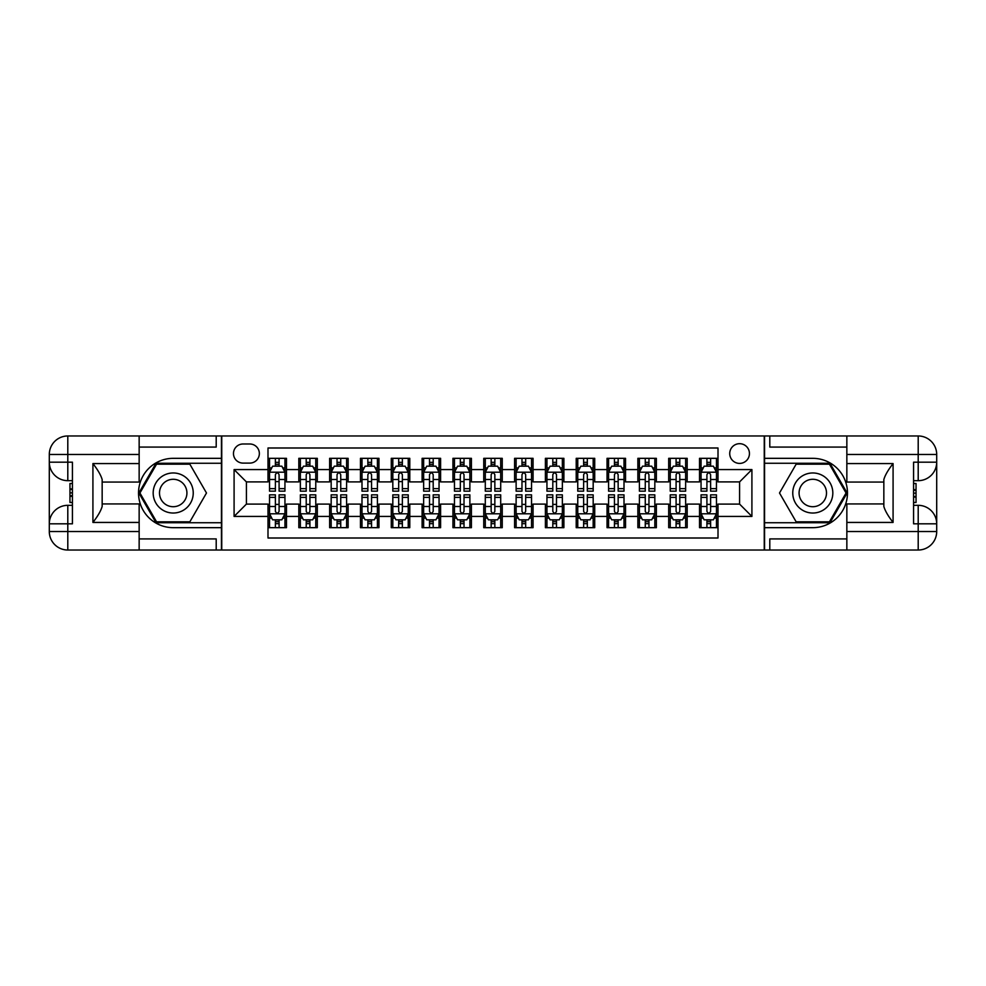 <?xml version="1.0" encoding="UTF-8"?>
<svg xmlns="http://www.w3.org/2000/svg" width="986" height="986" viewBox="0 0 986 986"><rect width="100%" height="100%" fill="white"/><g stroke="black" fill="none" stroke-linecap="round" stroke-linejoin="round"><path stroke-width="1.48" d="M739.586 443.688A9.86 9.86 0 0 0 729.726 453.548A9.86 9.86 0 0 0 739.586 463.408A9.86 9.86 0 0 0 749.446 453.548A9.86 9.86 0 0 0 739.586 443.688M139.149 538.923L216.205 538.923L216.205 550.028L846.851 550.028L846.851 531.528L918.2 531.528L918.2 523.825L913.578 523.825L913.578 462.175L918.2 462.175L918.2 454.472L846.851 454.472L846.851 463.568L893.082 463.568L893.082 522.432C888.152 516.109 885.071 510.76 883.838 506.422L883.838 479.578C885.071 475.24 888.152 469.891 893.082 463.568M718.005 458.33L699.518 458.33L699.518 469.57L687.18 469.57L687.18 481.907L699.518 481.907L699.518 469.57M687.18 469.57L687.18 458.33L668.693 458.33L668.693 469.57L656.368 469.57L656.368 481.907L668.693 481.907L668.693 469.57M656.368 469.57L656.368 458.33L637.868 458.33L637.868 469.57L625.543 469.57L625.543 481.907L637.868 481.907L637.868 469.57M625.543 469.57L625.543 458.33L607.043 458.33L607.043 469.57L594.718 469.57L594.718 481.907L607.043 481.907L607.043 469.57M594.718 469.57L594.718 458.33L576.218 458.33L576.218 469.57L563.893 469.57L563.893 481.907L576.218 481.907L576.218 469.57M563.893 469.57L563.893 458.33L545.394 458.33L545.394 469.57L533.069 469.57L533.069 481.907L545.394 481.907L545.394 469.57M533.069 469.57L533.069 458.33L514.581 458.33L514.581 469.57L502.244 469.57L502.244 481.907L514.581 481.907L514.581 469.57M502.244 469.57L502.244 458.33L483.756 458.33L483.756 469.57L471.419 469.57L471.419 481.907L483.756 481.907L483.756 469.57M471.419 469.57L471.419 458.33L452.931 458.33L452.931 469.57L440.606 469.57L440.606 481.907L452.931 481.907L452.931 469.57M440.606 469.57L440.606 458.33L422.107 458.33L422.107 469.57L409.782 469.57L409.782 481.907L422.107 481.907L422.107 469.57M409.782 469.57L409.782 458.33L391.282 458.33L391.282 469.57L378.957 469.57L378.957 481.907L391.282 481.907L391.282 469.57M378.957 469.57L378.957 458.33L360.457 458.33L360.457 469.57L348.132 469.57L348.132 481.907L360.457 481.907L360.457 469.57M348.132 469.57L348.132 458.33L329.632 458.33L329.632 469.57L317.307 469.57L317.307 481.907L329.632 481.907L329.632 469.57M317.307 469.57L317.307 458.33L298.82 458.33L298.82 481.907L286.482 481.907L286.482 458.33L267.995 458.33M267.995 527.67L286.482 527.67L286.482 504.092L298.82 504.092L298.82 527.67L317.307 527.67L317.307 504.092L329.632 504.092L329.632 516.43L317.307 516.43M329.632 516.43L329.632 527.67L348.132 527.67L348.132 504.092L360.457 504.092L360.457 516.43L348.132 516.43M360.457 516.43L360.457 527.67L378.957 527.67L378.957 504.092L391.282 504.092L391.282 516.43L378.957 516.43M391.282 516.43L391.282 527.67L409.782 527.67L409.782 504.092L422.107 504.092L422.107 516.43L409.782 516.43M422.107 516.43L422.107 527.67L440.606 527.67L440.606 504.092L452.931 504.092L452.931 516.43L440.606 516.43M452.931 516.43L452.931 527.67L471.419 527.67L471.419 504.092L483.756 504.092L483.756 516.43L471.419 516.43M483.756 516.43L483.756 527.67L502.244 527.67L502.244 504.092L514.581 504.092L514.581 516.43L502.244 516.43M514.581 516.43L514.581 527.67L533.069 527.67L533.069 504.092L545.394 504.092L545.394 516.43L533.069 516.43M545.394 516.43L545.394 527.67L563.893 527.67L563.893 504.092L576.218 504.092L576.218 516.43L563.893 516.43M576.218 516.43L576.218 527.67L594.718 527.67L594.718 504.092L607.043 504.092L607.043 516.43L594.718 516.43M607.043 516.43L607.043 527.67L625.543 527.67L625.543 504.092L637.868 504.092L637.868 516.43L625.543 516.43M637.868 516.43L637.868 527.67L656.368 527.67L656.368 504.092L668.693 504.092L668.693 516.43L656.368 516.43M668.693 516.43L668.693 527.67L687.18 527.67L687.18 504.092L699.518 504.092L699.518 516.43L687.18 516.43M243.024 463.1L249.803 463.1A9.552 9.552 0 0 0 259.355 453.548A9.552 9.552 0 0 0 249.803 443.996L243.024 443.996A9.552 9.552 0 0 0 233.472 453.548A9.552 9.552 0 0 0 243.024 463.1M846.851 447.077L769.795 447.077L769.795 435.972L764.249 435.972L764.249 550.028M764.249 435.972L139.149 435.972L139.149 454.472L67.8 454.472L67.8 462.175L72.422 462.175L72.422 523.825L67.8 523.825L67.8 531.528L139.149 531.528L139.149 522.432L92.918 522.432L92.918 463.568C97.848 469.891 100.929 475.24 102.162 479.578L102.162 506.422C100.929 510.76 97.848 516.109 92.918 522.432M221.751 550.028L221.751 435.972M718.005 469.57L718.005 448.001L267.995 448.001L267.995 481.907L246.414 481.907L246.414 504.092L267.995 504.092L267.995 537.999L718.005 537.999L718.005 504.092L739.586 504.092L739.586 481.907L718.005 481.907L718.005 469.57L751.911 469.57L751.911 516.43L718.005 516.43M267.995 516.43L234.089 516.43L234.089 469.57L267.995 469.57M699.518 516.43L699.518 527.67L718.005 527.67M267.995 466.033L269.535 466.033M275.39 466.033L279.087 466.033M284.942 466.033L286.482 466.033M267.995 481.599L269.535 481.599M275.39 481.599L279.087 481.599M284.942 481.599L286.482 481.599M267.995 504.401L269.535 504.401M275.39 504.401L279.087 504.401M284.942 504.401L286.482 504.401M267.995 519.967L269.535 519.967M275.39 519.967L279.087 519.967M284.942 519.967L286.482 519.967M298.82 481.599L300.36 481.599M306.215 481.599L309.912 481.599M315.766 481.599L317.307 481.599M298.82 466.033L300.36 466.033M306.215 466.033L309.912 466.033M315.766 466.033L317.307 466.033M298.82 504.401L300.36 504.401M306.215 504.401L309.912 504.401M315.766 504.401L317.307 504.401M298.82 519.967L300.36 519.967M306.215 519.967L309.912 519.967M315.766 519.967L317.307 519.967M329.632 504.401L331.173 504.401M337.039 504.401L340.737 504.401M346.591 504.401L348.132 504.401M329.632 519.967L331.173 519.967M337.039 519.967L340.737 519.967M346.591 519.967L348.132 519.967M329.632 466.033L331.173 466.033M337.039 466.033L340.737 466.033M346.591 466.033L348.132 466.033M329.632 481.599L331.173 481.599M337.039 481.599L340.737 481.599M346.591 481.599L348.132 481.599M360.457 504.401L361.998 504.401M367.852 504.401L371.562 504.401M377.416 504.401L378.957 504.401M360.457 519.967L361.998 519.967M367.852 519.967L371.562 519.967M377.416 519.967L378.957 519.967M360.457 466.033L361.998 466.033M367.852 466.033L371.562 466.033M377.416 466.033L378.957 466.033M360.457 481.599L361.998 481.599M367.852 481.599L371.562 481.599M377.416 481.599L378.957 481.599M391.282 504.401L392.822 504.401M398.677 504.401L402.374 504.401M408.241 504.401L409.782 504.401M391.282 519.967L392.822 519.967M398.677 519.967L402.374 519.967M408.241 519.967L409.782 519.967M391.282 466.033L392.822 466.033M398.677 466.033L402.374 466.033M408.241 466.033L409.782 466.033M391.282 481.599L392.822 481.599M398.677 481.599L402.374 481.599M408.241 481.599L409.782 481.599M422.107 504.401L423.647 504.401M429.502 504.401L433.199 504.401M439.053 504.401L440.606 504.401M422.107 519.967L423.647 519.967M429.502 519.967L433.199 519.967M439.053 519.967L440.606 519.967M422.107 466.033L423.647 466.033M429.502 466.033L433.199 466.033M439.053 466.033L440.606 466.033M422.107 481.599L423.647 481.599M429.502 481.599L433.199 481.599M439.053 481.599L440.606 481.599M452.931 504.401L454.472 504.401M460.326 504.401L464.024 504.401M469.878 504.401L471.419 504.401M452.931 519.967L454.472 519.967M460.326 519.967L464.024 519.967M469.878 519.967L471.419 519.967M452.931 466.033L454.472 466.033M460.326 466.033L464.024 466.033M469.878 466.033L471.419 466.033M452.931 481.599L454.472 481.599M460.326 481.599L464.024 481.599M469.878 481.599L471.419 481.599M483.756 504.401L485.297 504.401M491.151 504.401L494.849 504.401M500.703 504.401L502.244 504.401M483.756 519.967L485.297 519.967M491.151 519.967L494.849 519.967M500.703 519.967L502.244 519.967M483.756 466.033L485.297 466.033M491.151 466.033L494.849 466.033M500.703 466.033L502.244 466.033M483.756 481.599L485.297 481.599M491.151 481.599L494.849 481.599M500.703 481.599L502.244 481.599M514.581 504.401L516.122 504.401M521.976 504.401L525.674 504.401M531.528 504.401L533.069 504.401M514.581 519.967L516.122 519.967M521.976 519.967L525.674 519.967M531.528 519.967L533.069 519.967M514.581 466.033L516.122 466.033M521.976 466.033L525.674 466.033M531.528 466.033L533.069 466.033M514.581 481.599L516.122 481.599M521.976 481.599L525.674 481.599M531.528 481.599L533.069 481.599M545.394 504.401L546.947 504.401M552.801 504.401L556.498 504.401M562.353 504.401L563.893 504.401M545.394 519.967L546.947 519.967M552.801 519.967L556.498 519.967M562.353 519.967L563.893 519.967M545.394 466.033L546.947 466.033M552.801 466.033L556.498 466.033M562.353 466.033L563.893 466.033M545.394 481.599L546.947 481.599M552.801 481.599L556.498 481.599M562.353 481.599L563.893 481.599M576.218 504.401L577.759 504.401M583.626 504.401L587.323 504.401M593.178 504.401L594.718 504.401M576.218 519.967L577.759 519.967M583.626 519.967L587.323 519.967M593.178 519.967L594.718 519.967M576.218 466.033L577.759 466.033M583.626 466.033L587.323 466.033M593.178 466.033L594.718 466.033M576.218 481.599L577.759 481.599M583.626 481.599L587.323 481.599M593.178 481.599L594.718 481.599M607.043 504.401L608.584 504.401M614.438 504.401L618.148 504.401M624.002 504.401L625.543 504.401M607.043 519.967L608.584 519.967M614.438 519.967L618.148 519.967M624.002 519.967L625.543 519.967M607.043 466.033L608.584 466.033M614.438 466.033L618.148 466.033M624.002 466.033L625.543 466.033M607.043 481.599L608.584 481.599M614.438 481.599L618.148 481.599M624.002 481.599L625.543 481.599M637.868 504.401L639.409 504.401M645.263 504.401L648.961 504.401M654.827 504.401L656.368 504.401M637.868 519.967L639.409 519.967M645.263 519.967L648.961 519.967M654.827 519.967L656.368 519.967M637.868 466.033L639.409 466.033M645.263 466.033L648.961 466.033M654.827 466.033L656.368 466.033M637.868 481.599L639.409 481.599M645.263 481.599L648.961 481.599M654.827 481.599L656.368 481.599M668.693 504.401L670.233 504.401M676.088 504.401L679.785 504.401M685.64 504.401L687.18 504.401M668.693 519.967L670.233 519.967M676.088 519.967L679.785 519.967M685.64 519.967L687.18 519.967M668.693 466.033L670.233 466.033M676.088 466.033L679.785 466.033M685.64 466.033L687.18 466.033M668.693 481.599L670.233 481.599M676.088 481.599L679.785 481.599M685.64 481.599L687.18 481.599M699.518 504.401L701.058 504.401M706.913 504.401L710.61 504.401M716.465 504.401L718.005 504.401M699.518 519.967L701.058 519.967M706.913 519.967L710.61 519.967M716.465 519.967L718.005 519.967M699.518 466.033L701.058 466.033M706.913 466.033L710.61 466.033M716.465 466.033L718.005 466.033M699.518 481.599L701.058 481.599M706.913 481.599L710.61 481.599M716.465 481.599L718.005 481.599M246.414 481.907L234.089 469.57M246.414 504.092L234.089 516.43M751.911 469.57L739.586 481.907M751.911 516.43L739.586 504.092M279.087 462.335L275.39 462.335M284.942 488.637L279.087 488.637L279.087 491.151L284.942 491.151L284.942 472.343L281.86 466.181L272.617 466.181L269.535 472.343L269.535 491.151L275.39 491.151L275.39 488.637L269.535 488.637M269.535 472.343L269.535 458.33M284.942 472.343L284.942 458.33M275.39 466.181L275.39 458.33M279.087 458.33L279.087 466.181M279.087 488.637L279.087 474.66C277.855 472.282 276.622 472.282 275.39 474.66L275.39 488.637M275.39 523.665L279.087 523.665M269.535 497.363L275.39 497.363L275.39 494.849L269.535 494.849L269.535 513.657L272.617 519.819L281.86 519.819L284.942 513.657L284.942 494.849L279.087 494.849L279.087 497.363L284.942 497.363M284.942 513.657L284.942 527.67M269.535 513.657L269.535 527.67M279.087 519.819L279.087 527.67M275.39 527.67L275.39 519.819M275.39 497.363L275.39 511.34C276.622 513.718 277.855 513.718 279.087 511.34L279.087 497.363M183.223 475.646A20.04 20.04 0 0 0 155.862 482.98A20.04 20.04 0 0 0 163.195 510.354A20.04 20.04 0 0 0 190.557 503.02A20.04 20.04 0 0 0 183.223 475.646M180.068 481.119A13.718 13.718 0 0 0 161.334 486.147A13.718 13.718 0 0 0 166.351 504.881A13.718 13.718 0 0 0 185.085 499.853A13.718 13.718 0 0 0 180.068 481.119M189.854 521.816L156.564 521.816L139.926 493L156.564 464.184L189.854 464.184L206.493 493L189.854 521.816M822.805 475.646A20.04 20.04 0 0 0 795.443 482.98A20.04 20.04 0 0 0 802.777 510.354A20.04 20.04 0 0 0 830.138 503.02A20.04 20.04 0 0 0 822.805 475.646M819.649 481.119A13.718 13.718 0 0 0 800.915 486.147A13.718 13.718 0 0 0 805.932 504.881A13.718 13.718 0 0 0 824.666 499.853A13.718 13.718 0 0 0 819.649 481.119M829.436 521.816L796.146 521.816L779.507 493L796.146 464.184L829.436 464.184L846.074 493L829.436 521.816M221.443 435.972L221.443 458.33L173.203 458.33A34.67 34.67 0 0 0 138.533 493A34.67 34.67 0 0 0 173.203 527.67L221.443 527.67L221.443 550.028M92.918 463.568L139.149 463.568L139.149 454.472M139.149 463.568L139.149 482.055L102.162 482.055M139.149 531.528L139.149 550.028L67.8 550.028A18.5 18.5 0 0 1 49.3 531.528L49.3 454.472A18.5 18.5 0 0 1 67.8 435.972L139.149 435.972M221.443 458.33L221.443 463.26L156.034 463.26L138.866 493L156.034 522.74L221.443 522.74L221.443 463.26M221.443 522.74L221.443 527.67M102.162 503.945L139.149 503.945L139.149 522.432M216.205 550.028L139.149 550.028M49.3 523.825A18.5 18.5 0 0 1 67.8 505.325A18.5 18.5 0 0 0 49.3 523.825L67.8 523.825L67.8 505.325L72.422 505.325M72.422 480.675L67.8 480.675L67.8 462.175L49.3 462.175A18.5 18.5 0 0 0 67.8 480.675A18.5 18.5 0 0 1 49.3 462.175M216.205 435.972L216.205 447.077L139.149 447.077M72.422 483.522L69.957 483.522L69.957 495.724L72.422 495.724M69.957 492.852L72.422 492.852M69.957 489.45L72.422 489.45M69.957 488.896L72.422 488.896M69.957 495.724L69.957 502.478L72.422 502.478M69.957 496.328L72.422 496.328M764.557 550.028L764.557 527.67L812.797 527.67A34.67 34.67 0 0 0 847.467 493A34.67 34.67 0 0 0 812.797 458.33L764.557 458.33L764.557 435.972M893.082 522.432L846.851 522.432L846.851 531.528M846.851 522.432L846.851 503.945L883.838 503.945M846.851 454.472L846.851 435.972L918.2 435.972A18.5 18.5 0 0 1 936.7 454.472L936.7 531.528A18.5 18.5 0 0 1 918.2 550.028L846.851 550.028M764.557 527.67L764.557 522.74L829.965 522.74L847.134 493L829.965 463.26L764.557 463.26L764.557 522.74M764.557 463.26L764.557 458.33M883.838 482.055L846.851 482.055L846.851 463.568M769.795 435.972L846.851 435.972M936.7 462.175A18.5 18.5 0 0 1 918.2 480.675A18.5 18.5 0 0 0 936.7 462.175L918.2 462.175L918.2 480.675L913.578 480.675M913.578 505.325L918.2 505.325L918.2 523.825L936.7 523.825A18.5 18.5 0 0 0 918.2 505.325A18.5 18.5 0 0 1 936.7 523.825M769.795 550.028L769.795 538.923L846.851 538.923M913.578 502.478L916.043 502.478L916.043 490.276L913.578 490.276M916.043 493.148L913.578 493.148M916.043 496.55L913.578 496.55M916.043 497.104L913.578 497.104M916.043 490.276L916.043 483.522L913.578 483.522M916.043 489.672L913.578 489.672M309.912 462.335L306.215 462.335M315.766 488.637L309.912 488.637L309.912 491.151L315.766 491.151L315.766 472.343L312.685 466.181L303.441 466.181L300.36 472.343L300.36 491.151L306.215 491.151L306.215 488.637L300.36 488.637M300.36 472.343L300.36 458.33M315.766 472.343L315.766 458.33M306.215 466.181L306.215 458.33M309.912 458.33L309.912 466.181M309.912 488.637L309.912 474.66C308.68 472.282 307.447 472.282 306.215 474.66L306.215 488.637M340.737 462.335L337.039 462.335M346.591 488.637L340.737 488.637L340.737 491.151L346.591 491.151L346.591 472.343L343.51 466.181L334.266 466.181L331.173 472.343L331.173 491.151L337.039 491.151L337.039 488.637L331.173 488.637M331.173 472.343L331.173 458.33M346.591 472.343L346.591 458.33M337.039 466.181L337.039 458.33M340.737 458.33L340.737 466.181M340.737 488.637L340.737 474.66C339.504 472.282 338.272 472.282 337.039 474.66L337.039 488.637M371.562 462.335L367.852 462.335M377.416 488.637L371.562 488.637L371.562 491.151L377.416 491.151L377.416 472.343L374.335 466.181L365.079 466.181L361.998 472.343L361.998 491.151L367.852 491.151L367.852 488.637L361.998 488.637M361.998 472.343L361.998 458.33M377.416 472.343L377.416 458.33M367.852 466.181L367.852 458.33M371.562 458.33L371.562 466.181M371.562 488.637L371.562 474.66C370.329 472.282 369.097 472.282 367.852 474.66L367.852 488.637M402.374 462.335L398.677 462.335M408.241 488.637L402.374 488.637L402.374 491.151L408.241 491.151L408.241 472.343L405.16 466.181L395.904 466.181L392.822 472.343L392.822 491.151L398.677 491.151L398.677 488.637L392.822 488.637M392.822 472.343L392.822 458.33M408.241 472.343L408.241 458.33M398.677 466.181L398.677 458.33M402.374 458.33L402.374 466.181M402.374 488.637L402.374 474.66C401.154 472.282 399.922 472.282 398.677 474.66L398.677 488.637M306.215 523.665L309.912 523.665M300.36 497.363L306.215 497.363L306.215 494.849L300.36 494.849L300.36 513.657L303.441 519.819L312.685 519.819L315.766 513.657L315.766 494.849L309.912 494.849L309.912 497.363L315.766 497.363M315.766 513.657L315.766 527.67M300.36 513.657L300.36 527.67M309.912 519.819L309.912 527.67M306.215 527.67L306.215 519.819M306.215 497.363L306.215 511.34C307.447 513.718 308.68 513.718 309.912 511.34L309.912 497.363M337.039 523.665L340.737 523.665M331.173 497.363L337.039 497.363L337.039 494.849L331.173 494.849L331.173 513.657L334.266 519.819L343.51 519.819L346.591 513.657L346.591 494.849L340.737 494.849L340.737 497.363L346.591 497.363M346.591 513.657L346.591 527.67M331.173 513.657L331.173 527.67M340.737 519.819L340.737 527.67M337.039 527.67L337.039 519.819M337.039 497.363L337.039 511.34C338.272 513.718 339.504 513.718 340.737 511.34L340.737 497.363M367.852 523.665L371.562 523.665M361.998 497.363L367.852 497.363L367.852 494.849L361.998 494.849L361.998 513.657L365.079 519.819L374.335 519.819L377.416 513.657L377.416 494.849L371.562 494.849L371.562 497.363L377.416 497.363M377.416 513.657L377.416 527.67M361.998 513.657L361.998 527.67M371.562 519.819L371.562 527.67M367.852 527.67L367.852 519.819M367.852 497.363L367.852 511.34C369.084 513.718 370.317 513.718 371.562 511.34L371.562 497.363M398.677 523.665L402.374 523.665M392.822 497.363L398.677 497.363L398.677 494.849L392.822 494.849L392.822 513.657L395.904 519.819L405.16 519.819L408.241 513.657L408.241 494.849L402.374 494.849L402.374 497.363L408.241 497.363M408.241 513.657L408.241 527.67M392.822 513.657L392.822 527.67M402.374 519.819L402.374 527.67M398.677 527.67L398.677 519.819M398.677 497.363L398.677 511.34C399.909 513.718 401.142 513.718 402.374 511.34L402.374 497.363M433.199 462.335L429.502 462.335M439.053 488.637L433.199 488.637L433.199 491.151L439.053 491.151L439.053 472.343L435.972 466.181L426.728 466.181L423.647 472.343L423.647 491.151L429.502 491.151L429.502 488.637L423.647 488.637M423.647 472.343L423.647 458.33M439.053 472.343L439.053 458.33M429.502 466.181L429.502 458.33M433.199 458.33L433.199 466.181M433.199 488.637L433.199 474.66C431.967 472.282 430.734 472.282 429.502 474.66L429.502 488.637M429.502 523.665L433.199 523.665M423.647 497.363L429.502 497.363L429.502 494.849L423.647 494.849L423.647 513.657L426.728 519.819L435.972 519.819L439.053 513.657L439.053 494.849L433.199 494.849L433.199 497.363L439.053 497.363M439.053 513.657L439.053 527.67M423.647 513.657L423.647 527.67M433.199 519.819L433.199 527.67M429.502 527.67L429.502 519.819M429.502 497.363L429.502 511.34C430.734 513.718 431.967 513.718 433.199 511.34L433.199 497.363M464.024 462.335L460.326 462.335M469.878 488.637L464.024 488.637L464.024 491.151L469.878 491.151L469.878 472.343L466.797 466.181L457.553 466.181L454.472 472.343L454.472 491.151L460.326 491.151L460.326 488.637L454.472 488.637M454.472 472.343L454.472 458.33M469.878 472.343L469.878 458.33M460.326 466.181L460.326 458.33M464.024 458.33L464.024 466.181M464.024 488.637L464.024 474.66C462.791 472.282 461.559 472.282 460.326 474.66L460.326 488.637M460.326 523.665L464.024 523.665M454.472 497.363L460.326 497.363L460.326 494.849L454.472 494.849L454.472 513.657L457.553 519.819L466.797 519.819L469.878 513.657L469.878 494.849L464.024 494.849L464.024 497.363L469.878 497.363M469.878 513.657L469.878 527.67M454.472 513.657L454.472 527.67M464.024 519.819L464.024 527.67M460.326 527.67L460.326 519.819M460.326 497.363L460.326 511.34C461.559 513.718 462.791 513.718 464.024 511.34L464.024 497.363M494.849 462.335L491.151 462.335M500.703 488.637L494.849 488.637L494.849 491.151L500.703 491.151L500.703 472.343L497.622 466.181L488.378 466.181L485.297 472.343L485.297 491.151L491.151 491.151L491.151 488.637L485.297 488.637M485.297 472.343L485.297 458.33M500.703 472.343L500.703 458.33M491.151 466.181L491.151 458.33M494.849 458.33L494.849 466.181M494.849 488.637L494.849 474.66C493.616 472.282 492.384 472.282 491.151 474.66L491.151 488.637M491.151 523.665L494.849 523.665M485.297 497.363L491.151 497.363L491.151 494.849L485.297 494.849L485.297 513.657L488.378 519.819L497.622 519.819L500.703 513.657L500.703 494.849L494.849 494.849L494.849 497.363L500.703 497.363M500.703 513.657L500.703 527.67M485.297 513.657L485.297 527.67M494.849 519.819L494.849 527.67M491.151 527.67L491.151 519.819M491.151 497.363L491.151 511.34C492.384 513.718 493.616 513.718 494.849 511.34L494.849 497.363M525.674 462.335L521.976 462.335M531.528 488.637L525.674 488.637L525.674 491.151L531.528 491.151L531.528 472.343L528.447 466.181L519.203 466.181L516.122 472.343L516.122 491.151L521.976 491.151L521.976 488.637L516.122 488.637M516.122 472.343L516.122 458.33M531.528 472.343L531.528 458.33M521.976 466.181L521.976 458.33M525.674 458.33L525.674 466.181M525.674 488.637L525.674 474.66C524.441 472.282 523.209 472.282 521.976 474.66L521.976 488.637M521.976 523.665L525.674 523.665M516.122 497.363L521.976 497.363L521.976 494.849L516.122 494.849L516.122 513.657L519.203 519.819L528.447 519.819L531.528 513.657L531.528 494.849L525.674 494.849L525.674 497.363L531.528 497.363M531.528 513.657L531.528 527.67M516.122 513.657L516.122 527.67M525.674 519.819L525.674 527.67M521.976 527.67L521.976 519.819M521.976 497.363L521.976 511.34C523.209 513.718 524.441 513.718 525.674 511.34L525.674 497.363M556.498 462.335L552.801 462.335M562.353 488.637L556.498 488.637L556.498 491.151L562.353 491.151L562.353 472.343L559.272 466.181L550.028 466.181L546.947 472.343L546.947 491.151L552.801 491.151L552.801 488.637L546.947 488.637M546.947 472.343L546.947 458.33M562.353 472.343L562.353 458.33M552.801 466.181L552.801 458.33M556.498 458.33L556.498 466.181M556.498 488.637L556.498 474.66C555.266 472.282 554.033 472.282 552.801 474.66L552.801 488.637M552.801 523.665L556.498 523.665M546.947 497.363L552.801 497.363L552.801 494.849L546.947 494.849L546.947 513.657L550.028 519.819L559.272 519.819L562.353 513.657L562.353 494.849L556.498 494.849L556.498 497.363L562.353 497.363M562.353 513.657L562.353 527.67M546.947 513.657L546.947 527.67M556.498 519.819L556.498 527.67M552.801 527.67L552.801 519.819M552.801 497.363L552.801 511.34C554.033 513.718 555.266 513.718 556.498 511.34L556.498 497.363M587.323 462.335L583.626 462.335M593.178 488.637L587.323 488.637L587.323 491.151L593.178 491.151L593.178 472.343L590.096 466.181L580.84 466.181L577.759 472.343L577.759 491.151L583.626 491.151L583.626 488.637L577.759 488.637M577.759 472.343L577.759 458.33M593.178 472.343L593.178 458.33M583.626 466.181L583.626 458.33M587.323 458.33L587.323 466.181M587.323 488.637L587.323 474.66C586.091 472.282 584.858 472.282 583.626 474.66L583.626 488.637M583.626 523.665L587.323 523.665M577.759 497.363L583.626 497.363L583.626 494.849L577.759 494.849L577.759 513.657L580.84 519.819L590.096 519.819L593.178 513.657L593.178 494.849L587.323 494.849L587.323 497.363L593.178 497.363M593.178 513.657L593.178 527.67M577.759 513.657L577.759 527.67M587.323 519.819L587.323 527.67M583.626 527.67L583.626 519.819M583.626 497.363L583.626 511.34C584.846 513.718 586.078 513.718 587.323 511.34L587.323 497.363M618.148 462.335L614.438 462.335M624.002 488.637L618.148 488.637L618.148 491.151L624.002 491.151L624.002 472.343L620.921 466.181L611.665 466.181L608.584 472.343L608.584 491.151L614.438 491.151L614.438 488.637L608.584 488.637M608.584 472.343L608.584 458.33M624.002 472.343L624.002 458.33M614.438 466.181L614.438 458.33M618.148 458.33L618.148 466.181M618.148 488.637L618.148 474.66C616.916 472.282 615.683 472.282 614.438 474.66L614.438 488.637M614.438 523.665L618.148 523.665M608.584 497.363L614.438 497.363L614.438 494.849L608.584 494.849L608.584 513.657L611.665 519.819L620.921 519.819L624.002 513.657L624.002 494.849L618.148 494.849L618.148 497.363L624.002 497.363M624.002 513.657L624.002 527.67M608.584 513.657L608.584 527.67M618.148 519.819L618.148 527.67M614.438 527.67L614.438 519.819M614.438 497.363L614.438 511.34C615.671 513.718 616.903 513.718 618.148 511.34L618.148 497.363M648.961 462.335L645.263 462.335M654.827 488.637L648.961 488.637L648.961 491.151L654.827 491.151L654.827 472.343L651.734 466.181L642.49 466.181L639.409 472.343L639.409 491.151L645.263 491.151L645.263 488.637L639.409 488.637M639.409 472.343L639.409 458.33M654.827 472.343L654.827 458.33M645.263 466.181L645.263 458.33M648.961 458.33L648.961 466.181M648.961 488.637L648.961 474.66C647.728 472.282 646.496 472.282 645.263 474.66L645.263 488.637M645.263 523.665L648.961 523.665M639.409 497.363L645.263 497.363L645.263 494.849L639.409 494.849L639.409 513.657L642.49 519.819L651.734 519.819L654.827 513.657L654.827 494.849L648.961 494.849L648.961 497.363L654.827 497.363M654.827 513.657L654.827 527.67M639.409 513.657L639.409 527.67M648.961 519.819L648.961 527.67M645.263 527.67L645.263 519.819M645.263 497.363L645.263 511.34C646.496 513.718 647.728 513.718 648.961 511.34L648.961 497.363M679.785 462.335L676.088 462.335M685.64 488.637L679.785 488.637L679.785 491.151L685.64 491.151L685.64 472.343L682.558 466.181L673.315 466.181L670.233 472.343L670.233 491.151L676.088 491.151L676.088 488.637L670.233 488.637M670.233 472.343L670.233 458.33M685.64 472.343L685.64 458.33M676.088 466.181L676.088 458.33M679.785 458.33L679.785 466.181M679.785 488.637L679.785 474.66C678.553 472.282 677.32 472.282 676.088 474.66L676.088 488.637M676.088 523.665L679.785 523.665M670.233 497.363L676.088 497.363L676.088 494.849L670.233 494.849L670.233 513.657L673.315 519.819L682.558 519.819L685.64 513.657L685.64 494.849L679.785 494.849L679.785 497.363L685.64 497.363M685.64 513.657L685.64 527.67M670.233 513.657L670.233 527.67M679.785 519.819L679.785 527.67M676.088 527.67L676.088 519.819M676.088 497.363L676.088 511.34C677.32 513.718 678.553 513.718 679.785 511.34L679.785 497.363M710.61 462.335L706.913 462.335M716.465 488.637L710.61 488.637L710.61 491.151L716.465 491.151L716.465 472.343L713.383 466.181L704.14 466.181L701.058 472.343L701.058 491.151L706.913 491.151L706.913 488.637L701.058 488.637M701.058 472.343L701.058 458.33M716.465 472.343L716.465 458.33M706.913 466.181L706.913 458.33M710.61 458.33L710.61 466.181M710.61 488.637L710.61 474.66C709.378 472.282 708.145 472.282 706.913 474.66L706.913 488.637M706.913 523.665L710.61 523.665M701.058 497.363L706.913 497.363L706.913 494.849L701.058 494.849L701.058 513.657L704.14 519.819L713.383 519.819L716.465 513.657L716.465 494.849L710.61 494.849L710.61 497.363L716.465 497.363M716.465 513.657L716.465 527.67M701.058 513.657L701.058 527.67M710.61 519.819L710.61 527.67M706.913 527.67L706.913 519.819M706.913 497.363L706.913 511.34C708.145 513.718 709.378 513.718 710.61 511.34L710.61 497.363M298.82 516.43L286.482 516.43M298.82 469.57L286.482 469.57M284.868 472.195L269.609 472.195M269.535 467.882L271.766 467.882M282.711 467.882L284.942 467.882M275.39 479.492L269.535 479.492M284.942 479.492L279.087 479.492M279.087 464.295L275.39 464.295M269.609 513.805L284.868 513.805M284.942 518.118L282.711 518.118M271.766 518.118L269.535 518.118M279.087 506.508L284.942 506.508M269.535 506.508L275.39 506.508M275.39 521.705L279.087 521.705M67.8 435.972A18.5 18.5 0 0 0 49.3 454.472L67.8 454.472L67.8 435.972M67.8 550.028L67.8 531.528L49.3 531.528A18.5 18.5 0 0 0 67.8 550.028M918.2 550.028A18.5 18.5 0 0 0 936.7 531.528L918.2 531.528L918.2 550.028M918.2 435.972L918.2 454.472L936.7 454.472A18.5 18.5 0 0 0 918.2 435.972M315.693 472.195L300.434 472.195M300.36 467.882L302.591 467.882M313.536 467.882L315.766 467.882M306.215 479.492L300.36 479.492M315.766 479.492L309.912 479.492M309.912 464.295L306.215 464.295M346.517 472.195L331.259 472.195M331.173 467.882L333.416 467.882M344.36 467.882L346.591 467.882M337.039 479.492L331.173 479.492M346.591 479.492L340.737 479.492M340.737 464.295L337.039 464.295M377.33 472.195L362.084 472.195M361.998 467.882L364.241 467.882M375.173 467.882L377.416 467.882M367.852 479.492L361.998 479.492M377.416 479.492L371.562 479.492M371.562 464.295L367.852 464.295M408.155 472.195L392.896 472.195M392.822 467.882L395.053 467.882M405.998 467.882L408.241 467.882M398.677 479.492L392.822 479.492M408.241 479.492L402.374 479.492M402.374 464.295L398.677 464.295M300.434 513.805L315.693 513.805M315.766 518.118L313.536 518.118M302.591 518.118L300.36 518.118M309.912 506.508L315.766 506.508M300.36 506.508L306.215 506.508M306.215 521.705L309.912 521.705M331.259 513.805L346.517 513.805M346.591 518.118L344.36 518.118M333.416 518.118L331.173 518.118M340.737 506.508L346.591 506.508M331.173 506.508L337.039 506.508M337.039 521.705L340.737 521.705M362.084 513.805L377.33 513.805M377.416 518.118L375.173 518.118M364.241 518.118L361.998 518.118M371.562 506.508L377.416 506.508M361.998 506.508L367.852 506.508M367.852 521.705L371.562 521.705M392.896 513.805L408.155 513.805M408.241 518.118L405.998 518.118M395.053 518.118L392.822 518.118M402.374 506.508L408.241 506.508M392.822 506.508L398.677 506.508M398.677 521.705L402.374 521.705M438.98 472.195L423.721 472.195M423.647 467.882L425.878 467.882M436.823 467.882L439.053 467.882M429.502 479.492L423.647 479.492M439.053 479.492L433.199 479.492M433.199 464.295L429.502 464.295M423.721 513.805L438.98 513.805M439.053 518.118L436.823 518.118M425.878 518.118L423.647 518.118M433.199 506.508L439.053 506.508M423.647 506.508L429.502 506.508M429.502 521.705L433.199 521.705M469.804 472.195L454.546 472.195M454.472 467.882L456.703 467.882M467.647 467.882L469.878 467.882M460.326 479.492L454.472 479.492M469.878 479.492L464.024 479.492M464.024 464.295L460.326 464.295M454.546 513.805L469.804 513.805M469.878 518.118L467.647 518.118M456.703 518.118L454.472 518.118M464.024 506.508L469.878 506.508M454.472 506.508L460.326 506.508M460.326 521.705L464.024 521.705M500.629 472.195L485.371 472.195M485.297 467.882L487.528 467.882M498.472 467.882L500.703 467.882M491.151 479.492L485.297 479.492M500.703 479.492L494.849 479.492M494.849 464.295L491.151 464.295M485.371 513.805L500.629 513.805M500.703 518.118L498.472 518.118M487.528 518.118L485.297 518.118M494.849 506.508L500.703 506.508M485.297 506.508L491.151 506.508M491.151 521.705L494.849 521.705M531.454 472.195L516.196 472.195M516.122 467.882L518.353 467.882M529.297 467.882L531.528 467.882M521.976 479.492L516.122 479.492M531.528 479.492L525.674 479.492M525.674 464.295L521.976 464.295M516.196 513.805L531.454 513.805M531.528 518.118L529.297 518.118M518.353 518.118L516.122 518.118M525.674 506.508L531.528 506.508M516.122 506.508L521.976 506.508M521.976 521.705L525.674 521.705M562.279 472.195L547.02 472.195M546.947 467.882L549.177 467.882M560.122 467.882L562.353 467.882M552.801 479.492L546.947 479.492M562.353 479.492L556.498 479.492M556.498 464.295L552.801 464.295M547.02 513.805L562.279 513.805M562.353 518.118L560.122 518.118M549.177 518.118L546.947 518.118M556.498 506.508L562.353 506.508M546.947 506.508L552.801 506.508M552.801 521.705L556.498 521.705M593.104 472.195L577.845 472.195M577.759 467.882L580.002 467.882M590.947 467.882L593.178 467.882M583.626 479.492L577.759 479.492M593.178 479.492L587.323 479.492M587.323 464.295L583.626 464.295M577.845 513.805L593.104 513.805M593.178 518.118L590.947 518.118M580.002 518.118L577.759 518.118M587.323 506.508L593.178 506.508M577.759 506.508L583.626 506.508M583.626 521.705L587.323 521.705M623.916 472.195L608.67 472.195M608.584 467.882L610.827 467.882M621.759 467.882L624.002 467.882M614.438 479.492L608.584 479.492M624.002 479.492L618.148 479.492M618.148 464.295L614.438 464.295M608.67 513.805L623.916 513.805M624.002 518.118L621.759 518.118M610.827 518.118L608.584 518.118M618.148 506.508L624.002 506.508M608.584 506.508L614.438 506.508M614.438 521.705L618.148 521.705M654.741 472.195L639.483 472.195M639.409 467.882L641.639 467.882M652.584 467.882L654.827 467.882M645.263 479.492L639.409 479.492M654.827 479.492L648.961 479.492M648.961 464.295L645.263 464.295M639.483 513.805L654.741 513.805M654.827 518.118L652.584 518.118M641.639 518.118L639.409 518.118M648.961 506.508L654.827 506.508M639.409 506.508L645.263 506.508M645.263 521.705L648.961 521.705M685.566 472.195L670.307 472.195M670.233 467.882L672.464 467.882M683.409 467.882L685.64 467.882M676.088 479.492L670.233 479.492M685.64 479.492L679.785 479.492M679.785 464.295L676.088 464.295M670.307 513.805L685.566 513.805M685.64 518.118L683.409 518.118M672.464 518.118L670.233 518.118M679.785 506.508L685.64 506.508M670.233 506.508L676.088 506.508M676.088 521.705L679.785 521.705M716.391 472.195L701.132 472.195M701.058 467.882L703.289 467.882M714.234 467.882L716.465 467.882M706.913 479.492L701.058 479.492M716.465 479.492L710.61 479.492M710.61 464.295L706.913 464.295M701.132 513.805L716.391 513.805M716.465 518.118L714.234 518.118M703.289 518.118L701.058 518.118M710.61 506.508L716.465 506.508M701.058 506.508L706.913 506.508M706.913 521.705L710.61 521.705"/></g></svg>
